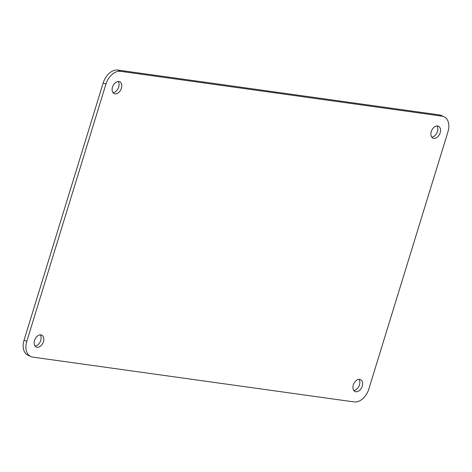 <?xml version="1.0" encoding="UTF-8"?>
<svg xmlns="http://www.w3.org/2000/svg" width="472" height="472" viewBox="0 0 472 472"><rect width="100%" height="100%" fill="white"/><g stroke="black" fill="none" stroke-linecap="round" stroke-linejoin="round"><path stroke-width="0.71" d="M447.934 131.883L368.809 389.081A15.116 10.113 -65.1 0 1 354.153 401.938L32.651 357.097A15.116 10.113 -65.1 0 1 30.692 356.525A15.116 10.113 -65.1 0 1 26.786 341.38L105.911 84.175A15.116 10.113 -65.1 0 1 120.566 71.319L442.069 116.159A15.116 10.113 114.9 0 1 444.028 116.731A15.116 10.113 114.9 0 1 447.934 131.883M30.692 356.525L27.972 355.268A15.116 10.113 -65.1 0 1 24.066 340.117L103.191 82.919A15.116 10.113 -65.1 0 1 117.847 70.062L439.349 114.902L442.069 116.159M444.028 116.731L441.308 115.475A15.116 10.113 114.9 0 0 439.349 114.902M358.991 379.341A6.549 4.384 -65.1 0 1 359.493 384.916A6.549 4.384 -65.1 0 1 353.817 390.509M436.948 125.947A6.549 4.384 -65.1 0 1 437.45 131.523A6.549 4.384 -65.1 0 1 431.774 137.122M118.183 81.491A6.549 4.384 -65.1 0 1 118.678 87.066A6.549 4.384 -65.1 0 1 113.009 92.66M40.226 334.878A6.549 4.384 -65.1 0 1 40.728 340.454A6.549 4.384 -65.1 0 1 35.052 346.053M353.322 384.934A6.549 4.384 -65.1 0 1 360.519 379.612A6.549 4.384 -65.1 0 1 362.213 386.173A6.549 4.384 -65.1 0 1 355.015 391.5A6.549 4.384 -65.1 0 1 353.322 384.934M34.55 340.477A6.549 4.384 -65.1 0 1 41.754 335.149A6.549 4.384 -65.1 0 1 43.448 341.716A6.549 4.384 -65.1 0 1 36.244 347.038A6.549 4.384 -65.1 0 1 34.55 340.477M112.507 87.084A6.549 4.384 -65.1 0 1 119.705 81.762A6.549 4.384 -65.1 0 1 121.398 88.323A6.549 4.384 -65.1 0 1 114.2 93.645A6.549 4.384 -65.1 0 1 112.507 87.084M431.272 131.546A6.549 4.384 -65.1 0 1 438.47 126.219A6.549 4.384 -65.1 0 1 440.164 132.785A6.549 4.384 -65.1 0 1 432.966 138.107A6.549 4.384 -65.1 0 1 431.272 131.546M105.911 84.175L103.191 82.919M26.786 341.38L24.066 340.117M120.566 71.319L117.847 70.062"/></g></svg>
